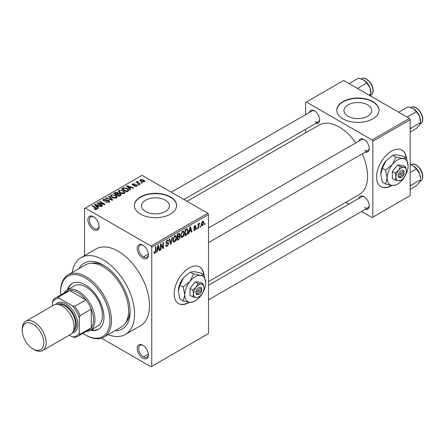 <?xml version="1.0" encoding="UTF-8"?>
<svg xmlns="http://www.w3.org/2000/svg" width="445" height="445" viewBox="0 0 445 445"><rect width="100%" height="100%" fill="white"/><g stroke="black" fill="none" stroke-linecap="round" stroke-linejoin="round"><path stroke-width="0.67" d="M142.795 258.111A7.921 4.572 60 0 1 137.194 248.41A7.921 4.572 60 0 1 142.795 245.178L142.795 245.178A7.921 4.572 60 0 1 148.396 254.879A7.921 4.572 60 0 1 142.795 258.111M143.179 245.417A6.864 3.966 -120 0 0 140.108 245.267A6.864 3.966 -120 0 0 139.057 250.769A6.864 3.966 -120 0 0 143.54 256.821A6.864 3.966 -120 0 0 146.972 257.16A6.864 3.966 -120 0 0 148.38 254.423M142.795 358.153A7.921 4.572 60 0 1 137.194 348.446A7.921 4.572 60 0 1 142.795 345.214L142.795 345.214A7.921 4.572 60 0 1 148.396 354.915A7.921 4.572 60 0 1 142.795 358.153M143.179 345.454A6.864 3.966 -120 0 0 140.108 345.303A6.864 3.966 -120 0 0 139.057 350.805A6.864 3.966 -120 0 0 143.54 356.857A6.864 3.966 -120 0 0 146.972 357.196A6.864 3.966 -120 0 0 148.38 354.459M93.5 229.653A7.921 4.572 60 0 1 87.899 219.952A7.921 4.572 60 0 1 93.5 216.715L93.5 216.715A7.921 4.572 60 0 1 99.102 226.422A7.921 4.572 60 0 1 93.5 229.653M93.889 216.954A6.864 3.966 -120 0 0 90.813 216.81A6.864 3.966 -120 0 0 89.762 222.311A6.864 3.966 -120 0 0 94.245 228.357A6.864 3.966 -120 0 0 97.677 228.702A6.864 3.966 -120 0 0 99.09 225.965M203.944 274.804A21.126 12.199 120 0 0 199.66 266.983A21.126 12.199 120 0 0 189.097 268.029A21.126 12.199 120 0 0 175.297 286.647A21.126 12.199 120 0 0 178.534 303.573A21.126 12.199 120 0 0 189.097 302.528A21.126 12.199 120 0 0 189.57 302.244M178.389 303.484A21.126 12.199 120 0 0 188.797 302.355A21.126 12.199 120 0 0 189.086 302.183M203.643 274.632A21.126 12.199 120 0 0 199.51 266.9M367.715 104.881A13.901 8.027 0 0 0 352.568 103.145A13.901 8.027 0 0 0 343.985 110.56A13.901 8.027 0 0 0 348.057 116.234A13.901 8.027 0 0 0 363.203 117.97A13.901 8.027 0 0 0 371.786 110.56A13.901 8.027 0 0 0 367.715 104.881M372.827 101.588A21.126 12.199 0 0 0 349.803 98.946A21.126 12.199 0 0 0 336.765 110.215A21.126 12.199 0 0 0 342.95 118.837A21.126 12.199 0 0 0 365.968 121.479A21.126 12.199 0 0 0 379.012 110.215A21.126 12.199 0 0 0 372.827 101.588M379.007 110.388A21.126 12.199 0 0 0 372.827 101.933A21.126 12.199 0 0 0 349.942 99.257A21.126 12.199 0 0 0 336.765 110.388M145.66 211.525A13.901 8.027 180 0 1 141.588 205.851A13.901 8.027 180 0 1 150.171 198.437A13.901 8.027 180 0 1 165.317 200.178A13.901 8.027 180 0 1 169.389 205.851A13.901 8.027 180 0 1 160.806 213.266A13.901 8.027 180 0 1 145.66 211.525M170.424 196.885A21.126 12.199 0 0 0 147.406 194.237A21.126 12.199 0 0 0 134.362 205.507A21.126 12.199 0 0 0 140.553 214.128A21.126 12.199 0 0 0 163.571 216.776A21.126 12.199 0 0 0 176.615 205.507A21.126 12.199 0 0 0 170.424 196.885M176.609 205.679A21.126 12.199 0 0 0 170.424 197.23A21.126 12.199 0 0 0 147.545 194.548A21.126 12.199 0 0 0 134.368 205.679M358.937 141.098A7.393 4.266 60 0 1 364.01 139.446L364.01 139.446A7.393 4.266 60 0 1 369.239 148.502A7.393 4.266 60 0 1 365.273 152.073M364.399 139.691A6.336 3.66 -120 0 0 361.59 139.563L208.516 227.94M309.347 112.463A7.393 4.266 60 0 1 314.42 110.816L314.42 110.816A7.393 4.266 60 0 1 319.649 119.872A7.393 4.266 60 0 1 315.683 123.443M314.81 111.055A6.336 3.66 -120 0 0 312.001 110.933L171.258 192.19M358.937 198.359A7.393 4.266 60 0 1 364.01 196.712L364.01 196.712A7.393 4.266 60 0 1 369.239 205.768A7.393 4.266 60 0 1 365.273 209.334M364.399 196.951A6.336 3.66 -120 0 0 361.59 196.829L208.516 285.206M148.352 354.081L143.54 356.857M148.352 254.039L143.54 256.821M79.004 268.563A38.025 21.955 60 0 1 103.207 265.009A38.025 21.955 60 0 1 103.212 265.014L103.207 265.009M104.353 265.698A34.855 20.125 -120 0 0 91.342 263.284M108.141 334.673A44.361 25.61 -120 0 0 125.39 334.473A44.361 25.61 -120 0 0 132.187 298.929A44.361 25.61 -120 0 0 103.207 259.836A44.361 25.61 -120 0 0 81.029 257.638A44.361 25.61 -120 0 0 72.229 272.474M125.39 334.473L140.325 325.851A44.361 25.61 -120 0 0 147.128 290.307A44.361 25.61 -120 0 0 118.148 251.214A44.361 25.61 -120 0 0 95.964 249.016L81.029 257.638M208.516 281.607L359.282 194.56A40.133 23.173 -120 0 0 362.202 153.848M355.861 142.873A40.133 23.173 -120 0 0 339.218 127.031A40.133 23.173 -120 0 0 319.148 125.039L187.05 201.307M406.341 157.953A21.126 12.199 120 0 0 402.058 150.132A21.126 12.199 120 0 0 391.494 151.178A21.126 12.199 120 0 0 377.694 169.79A21.126 12.199 120 0 0 380.931 186.716A21.126 12.199 120 0 0 391.494 185.671A21.126 12.199 120 0 0 391.967 185.393M380.786 186.633A21.126 12.199 120 0 0 391.194 185.498A21.126 12.199 120 0 0 391.483 185.331M406.04 157.78A21.126 12.199 120 0 0 401.907 150.048M200.506 226.088L200.506 226.95L200.028 227.223L200.028 226.36L200.506 226.088M198.604 225.771L198.604 228.046L198.125 228.318L198.125 223.93L198.604 223.657L198.604 224.358L199.171 223.251L199.621 223.223L198.604 225.771L198.125 225.498M197.246 227.968L197.246 228.83L196.768 229.103L196.768 228.24L197.246 227.968M196.023 228.196L194.877 230.276L194.103 230.393L193.714 229.537L194.187 229.181L194.904 229.631L195.55 228.58L195.427 228.252L194.059 228.296L193.781 227.612L194.854 225.743L195.644 225.632L195.956 226.36L195.477 226.711L194.871 226.36L194.259 227.25L195.75 227.423L196.023 228.196L194.799 227.49M193.898 229.403L194.904 229.631M195.477 226.711L194.404 226.088M193.864 227.022L194.409 227.523M189.398 231.556L188.986 233.597L188.485 233.886L189.932 227.017L190.432 226.728L191.951 231.889L191.45 232.173L191.038 230.61L189.398 231.556L189.019 231.344M182.511 237.413L181.148 237.257L180.681 235.455L182.517 231.216L183.601 231.122L184.347 233.263L183.874 235.705L182.511 237.413L180.77 236.412M181.443 237.519L181.148 237.257M174.701 241.924L173.339 241.763L172.871 239.966L174.707 235.728L175.797 235.633L176.537 237.775L176.064 240.217L174.701 241.924L172.96 240.917M173.633 242.024L173.339 241.763M154.888 253.361L154.142 253.366L153.859 252.076L154.337 251.72L154.91 252.643L155.422 251.892L155.489 246.903L155.967 246.625L155.967 250.724L154.888 253.361L153.914 252.799M153.864 252.265L154.91 252.643M208.516 214.562L151.756 247.331L151.005 246.041L207.77 213.266L208.516 214.562L208.516 333.572L151.005 366.775L101.466 338.172M151.756 247.331L151.756 366.341L208.516 333.572M157.346 250.062L156.94 252.098L156.44 252.387L157.886 245.518L158.387 245.228L159.9 250.39L159.405 250.674L158.993 249.111L157.346 250.062L156.974 249.845M160.923 244.972L160.923 249.801L160.445 250.073L160.445 244.038L160.951 243.749L162.959 247.431L162.959 242.586L163.432 242.314L163.432 248.349L162.92 248.644L160.445 244.694M168.01 242.603L168.727 243.621L167.248 246.23L166.174 246.369L165.673 245.095L166.146 244.744L166.491 245.59L167.292 245.495L168.255 243.905L168.038 243.37L166.191 243.448L165.807 242.519L167.164 240.083L168.154 239.95L168.594 241.062L168.115 241.413L167.832 240.678L167.175 240.778L166.285 242.264L166.469 242.814L165.813 242.436L166.436 242.792L168.366 242.686M172.554 237.052L171.058 243.949L170.596 244.216L169.189 238.993L169.679 238.709L170.802 243.393L172.054 237.335L172.554 237.052M179.163 235.644L180.136 236.935L178.69 239.543L177.216 240.395L177.216 234.359L179.613 233.33L179.997 234.27L179.485 235.828L179.758 235.889M187.106 228.758L188.213 230.994C188.341 232.635 187.74 233.998 186.416 235.082L185.025 235.883L185.025 229.848L187.545 228.836M203.832 222.789L202.508 225.871L201.707 225.949L201.185 224.363L202.508 221.321L203.315 221.248L203.832 222.789L203.309 222.483M204.984 223.501L204.984 224.363L204.511 224.636L204.511 223.774L204.984 223.501M207.77 213.266L142.044 175.324L84.539 208.527L84.539 255.614M142.25 182.967L141.771 183.24L141.026 182.812L141.504 182.533L142.25 182.967M138.99 184.847L138.517 185.12L137.766 184.692L138.245 184.419L138.99 184.847M130.73 189.614L130.229 189.904L126.452 186.049L126.947 185.765L133.695 187.907L133.194 188.191L131.225 187.529L129.578 188.48L130.73 189.614M124.889 192.835L124.889 192.145L124.327 193.391L122.141 193.709L119.877 192.941L118.331 191.189L118.965 190.293L123.482 190.788L124.956 192.507M117.079 197.346L117.079 196.657L116.518 197.903L114.332 198.214L112.073 197.452L110.521 195.7L111.155 194.804L115.672 195.299L117.146 197.018M109.058 202.208L105.721 202.097L108.491 201.83L108.953 201.268L108.558 200.756L103.691 200.767L103.023 199.916L103.613 199.16L106.605 199.232L104.236 199.505L103.807 200.016L104.186 200.5L104.864 200.723L107.061 200.172L109.025 200.478L109.72 201.379L109.058 202.208M98.684 208.121L98.184 208.405L94.401 204.555L94.902 204.266L101.649 206.408L101.149 206.697L99.179 206.029L97.533 206.981L98.684 208.121M151.005 246.041L85.284 208.093M95.586 209.562L94.045 208.994L94.451 208.683L96.114 208.978L96.231 208.455L92.004 205.935L92.482 205.662L96.031 207.709L97.121 208.794L96.699 209.345L95.586 209.562M96.114 209.551L96.231 208.455M102.667 205.818L102.189 206.096L96.96 203.076L97.472 202.781L103.668 204.044L99.474 201.624L99.953 201.351L105.176 204.372L104.67 204.667L98.484 203.404L102.667 205.818M112.808 199.966L112.34 200.233L105.704 198.031L106.199 197.747L111.934 199.766L108.574 196.373L109.07 196.084L112.808 199.966M120.434 195.561L118.96 196.412L113.731 193.391L115.211 192.54L117.83 192.546L118.415 193.475L120.345 193.842L121.123 194.782L120.434 195.561M118.437 193.319L118.415 193.953M128.16 191.1L126.769 191.906L121.541 188.886L123.721 187.74L127.32 188.535L128.889 190.238L128.16 191.1M136.687 186.255L134.307 186.221L136.176 185.921L136.226 185.215L132.744 185.237L132.243 184.597L132.727 183.996L134.918 183.985L133.289 184.297L133.138 184.92L136.609 184.886L137.188 185.615L136.687 186.255M136.176 186.466L136.226 185.215M133.289 184.297L133.138 185.409M140.347 184.063L139.875 184.341L136.07 182.144L136.548 181.871L137.155 182.222L137.043 181.504L137.7 181.36L138.106 181.749L137.689 182.428L140.347 184.063M136.888 181.732L137.043 182.077M137.7 181.36L137.689 183.079M144.319 181.849L141.026 181.477L139.908 180.236L140.381 179.574L143.635 179.925L144.797 181.187L144.319 181.849M125.657 322.725A34.855 20.125 -120 0 0 130.073 310.243M409.422 118.403L410.168 119.699L372.827 141.26L372.076 139.964L409.422 118.403L343.696 80.462L305.609 102.45L305.609 114.626M305.609 129.261L305.609 132.86M372.827 141.26L372.827 217.149L410.168 195.589L372.076 217.583L361.535 211.497M348.863 204.177L345.743 202.375M410.168 119.699L410.168 195.589M372.076 139.964L306.355 102.022M372.076 217.583L372.827 217.149M364.755 150.226A6.336 3.66 -120 0 0 367.926 150.543A6.336 3.66 -120 0 0 369.222 148.046M315.166 121.596A6.336 3.66 -120 0 0 318.336 121.908A6.336 3.66 -120 0 0 319.632 119.416M364.755 207.492A6.336 3.66 -120 0 0 367.926 207.804A6.336 3.66 -120 0 0 369.222 205.312M151.005 366.775L151.756 366.341M103.212 265.014A38.025 21.955 60 0 1 130.096 311.578A38.025 21.955 60 0 1 114.916 330.763M94.451 209.211L94.451 208.683M92.482 206.213L92.482 205.662M94.902 205.062L94.902 204.266M97.533 207.743L97.533 206.981M96.003 205.401L97.082 206.536L98.406 205.774L95.23 204.706L96.003 205.401L96.003 206.185M97.082 207.281L97.082 206.536M95.23 205.401L95.23 204.706M98.406 206.474L98.406 205.774M97.472 203.371L97.472 202.781M103.668 204.461L103.668 204.044M99.953 201.902L99.953 201.351M98.484 203.955L98.484 203.404M106.127 202.297L106.127 201.78M108.491 202.453L108.491 201.83M103.613 200.717L103.613 199.16M104.186 200.984L104.186 200.5M104.864 201.118L104.864 200.723M107.061 200.673L107.061 200.172M109.025 202.225L109.025 200.478M106.199 198.192L106.199 197.747M111.934 200.1L111.934 199.766M109.07 196.879L109.07 196.084M111.155 196.818L111.155 194.804M115.672 195.878L115.672 195.299M111.773 195.155L111.289 195.833L112.552 197.18L115.9 197.552L116.367 196.879L115.183 195.561L113.798 194.999L111.773 195.155M112.552 197.702L112.552 197.18M115.9 198.153L115.9 197.552M115.211 193.247L115.211 192.54M117.83 194.243L117.83 192.546M120.261 195.661L120.345 193.842M114.821 194.02L114.821 193.469L116.379 194.376L117.819 193.308L117.819 194.248M116.379 194.921L116.379 194.376M117.719 194.304L117.441 192.869L114.821 193.469M116.99 194.726L118.826 195.783L120.261 194.882L119.872 194.115L117.931 194.187L116.99 194.726L116.99 195.277M118.826 196.334L118.826 195.783M119.833 195.906L119.833 195.205M118.965 192.307L118.965 190.293M123.482 191.372L123.482 190.788M119.577 190.644L119.099 191.322L120.361 192.674L123.71 193.041L124.177 192.368L122.992 191.055L121.607 190.488L119.577 190.644M120.361 193.197L120.361 192.674M123.71 193.642L123.71 193.041M123.721 188.341L123.721 187.74M127.32 189.114L127.32 188.535M122.625 188.964L126.636 191.278L127.487 190.783L127.921 189.653L126.836 188.808L124.25 188.146L122.625 188.964L122.625 189.514M126.636 191.823L126.636 191.278M128.115 191.128L127.921 189.653M127.487 191.489L127.487 190.783M126.947 186.561L126.947 185.765M129.578 189.242L129.578 188.48M128.049 186.9L129.128 188.035L130.452 187.267L127.281 186.199L128.049 186.9L128.049 187.684M129.128 188.78L129.128 188.035M127.281 186.894L127.281 186.199M130.452 187.974L130.452 187.267M134.713 186.377L134.713 185.904M132.727 185.231L132.727 183.996M133.606 185.498L133.606 185.014M136.609 186.299L136.609 184.886M138.245 184.964L138.245 184.419M136.548 182.417L136.548 181.871M137.155 182.767L137.155 182.222M138.378 183.474L138.378 182.928M141.504 183.084L141.504 182.533M140.381 181.037L140.381 179.574M143.635 180.514L143.635 179.925M143.791 182.055L143.195 180.219L140.915 179.897L140.648 181.237M140.915 179.897L141.499 181.204L143.791 181.527L144.052 181.137L144.052 181.977M141.499 181.721L141.499 181.204M156.545 251.876L156.94 252.098M159.227 250.001L159.9 250.39M158.381 248.761L158.993 249.111M157.953 247.248L157.508 249.261L158.832 248.499L158.17 245.979L157.953 247.248L157.569 247.025M157.141 249.05L157.508 249.261M157.83 245.785L158.17 245.979M160.445 249.528L160.923 249.801M161.941 246.841L162.959 247.431M162.453 247.787L163.432 248.349M165.685 245.323L167.248 246.23M167.036 240.161L168.594 241.062M166.647 240.478L167.175 240.778M165.852 242.013L166.285 242.264M167.225 242.753L168.727 243.621M170.424 243.582L171.058 243.949M170.296 243.104L170.802 243.393M176.031 237.48L176.537 237.775M175.692 240L176.064 240.217M174.184 236.128L174.713 236.429L173.344 239.699L173.895 241.285L174.701 241.218L176.059 238.031L175.858 236.779L174.568 235.817M172.888 239.432L173.344 239.699M175.858 236.779L174.713 236.429M178.684 233.508L179.997 234.27M178.617 236.056L180.136 236.935M177.689 234.788L177.689 236.59L179.079 235.733L179.524 234.643L179.313 234.064L177.689 234.788L177.216 234.515M177.216 236.317L177.689 236.59M177.689 237.296L177.689 239.416L179.19 238.47L179.658 237.213L179.413 236.562L177.689 237.296L177.216 237.024M177.216 239.137L177.689 239.416M178.017 236.401L178.629 236.757M183.841 232.974L184.347 233.263M183.501 235.494L183.874 235.705M181.994 231.623L182.517 231.923L181.154 235.194L181.705 236.779L182.506 236.712L183.868 233.519L183.668 232.273L182.372 231.305M180.692 234.927L181.154 235.194M183.668 232.273L182.517 231.923M185.804 234.726L186.416 235.082M187.718 230.705L188.213 230.994M185.498 230.282L185.498 234.904L187.551 232.841L187.74 231.255L187.017 229.525L185.498 230.282L185.025 230.004M185.025 234.632L185.498 234.904M185.732 229.442L186.338 229.792M186.305 229.108L187.25 229.581L186.366 229.075M188.597 233.375L188.986 233.597M191.272 231.5L191.951 231.889M190.427 230.254L191.038 230.61M189.998 228.747L189.553 230.76L190.877 229.998L190.215 227.478L189.998 228.747L189.614 228.524M189.186 230.549L189.553 230.76M189.876 227.284L190.215 227.478M193.725 229.614L194.877 230.276M193.803 227.317L195.427 228.252M194.871 225.732L195.956 226.36M193.825 227.184L194.326 227.478M196.768 228.558L197.246 228.83M198.125 227.773L198.604 228.046M198.125 224.08L198.604 224.358M198.876 223.579L199.488 223.93M198.765 223.829L199.143 224.052M198.125 224.497L198.692 224.82M200.028 226.672L200.506 226.95M201.246 225.142L202.508 225.871M202.258 221.493L202.998 221.922L202.492 221.96L201.657 224.085L202.519 225.237L203.354 223.106L202.047 221.699M201.207 223.824L201.657 224.085M201.201 224.803L202.519 225.237M204.511 224.085L204.984 224.363M90.63 330.151A26.405 15.247 -120 0 0 98.49 329.272A26.405 15.247 -120 0 0 102.534 308.112A26.405 15.247 -120 0 0 85.284 284.845A26.405 15.247 -120 0 0 72.084 283.537A26.405 15.247 -120 0 0 67.395 289.901M91.381 329.717A26.405 15.247 -120 0 0 98.857 329.05M82.931 333.377A34.855 20.125 -120 0 0 85.284 334.863A34.855 20.125 -120 0 0 109.932 320.634A34.855 20.125 -120 0 0 85.284 277.947A34.855 20.125 -120 0 0 60.637 292.176A34.855 20.125 -120 0 0 60.754 294.957M86.03 335.296L85.284 334.863A34.855 20.125 -120 0 0 85.284 334.868L86.03 335.296A35.912 20.731 60 0 0 103.985 337.076L121.162 327.158A35.912 20.731 -120 0 0 126.669 298.384A35.912 20.731 -120 0 0 103.207 266.739A35.912 20.731 -120 0 0 85.251 264.959L68.074 274.877A35.912 20.731 60 0 1 86.03 276.651A35.912 20.731 60 0 1 109.492 308.302A35.912 20.731 60 0 1 103.985 337.076M60.637 292.176L60.637 291.314A35.912 20.731 60 0 1 68.074 274.877M64.008 293.077A23.235 13.417 60 0 1 66.945 290.162L74.415 285.851A23.235 13.417 60 0 1 86.03 287.003A23.235 13.417 60 0 1 101.21 307.478A23.235 13.417 60 0 1 97.65 326.096L90.179 330.413A23.235 13.417 60 0 1 86.191 331.497M72.463 283.332A26.405 15.247 -120 0 0 68.141 289.473M407.092 117.063L416.375 111.706L419.602 116.462A10.28 5.935 -120 0 1 420.575 121.224L420.575 122.52L419.602 124.856L416.375 128.494L410.168 132.076M410.168 128.839L420.575 122.52L419.602 116.462A10.28 5.935 -120 0 0 413.305 108.63L416.375 111.706M410.874 128.121L410.168 127.376M398.698 112.218L407.982 106.856L413.305 108.63M66.945 290.162A23.235 13.417 60 0 1 84.85 296.387A23.235 13.417 60 0 1 94.996 319.771A23.235 13.417 60 0 1 90.179 330.413M69.32 335.135L72.379 336.898A21.126 12.199 -120 0 0 79.31 332.899L80.055 334.278A22.178 12.805 60 0 1 77.703 336.392L88.905 329.929A22.178 12.805 -120 0 0 91.258 327.809A22.178 12.805 -120 0 0 93.5 319.771A22.178 12.805 -120 0 0 91.258 309.153A22.178 12.805 -120 0 0 85.896 299.858L69.737 290.529A22.178 12.805 -120 0 0 66.728 291.508L55.525 297.978A22.178 12.805 60 0 1 58.534 296.999L59.357 298.334A21.126 12.199 -120 0 0 52.421 302.339L52.421 305.865M80.055 334.278L91.258 327.809L91.258 309.153L80.055 315.622L79.31 317.858A21.126 12.199 -120 0 0 72.379 305.854L74.693 306.327L85.896 299.858A22.178 12.805 -120 0 0 69.737 290.529L58.534 296.999M52.421 302.339L53.172 300.097A22.178 12.805 60 0 1 55.525 297.978M77.703 336.392A22.178 12.805 60 0 1 74.693 337.371L72.379 336.898M79.31 332.899L79.31 317.858M72.379 305.854L59.357 298.334M74.693 306.327A22.178 12.805 60 0 1 80.055 315.622M34.198 349.698L33.002 349.008A15.208 8.783 -120 0 0 43.76 342.8A15.208 8.783 -120 0 0 33.002 324.171A15.208 8.783 -120 0 0 22.25 330.379A15.208 8.783 -120 0 0 33.002 349.008L34.198 349.698A16.899 9.757 60 0 0 42.648 350.538A16.899 9.757 60 0 0 45.24 336.993A16.899 9.757 60 0 0 34.198 322.102A16.899 9.757 60 0 0 25.749 321.262A16.899 9.757 60 0 0 22.25 329L22.25 330.379M72.997 331.798A15.842 9.145 -120 0 0 75.483 319.115A15.842 9.145 -120 0 0 65.12 305.114A15.842 9.145 -120 0 0 57.149 304.352M55.758 304.419A16.899 9.757 60 0 1 65.866 303.818A16.899 9.757 60 0 1 77.347 320.417A16.899 9.757 60 0 1 72.24 332.971M59.152 304.692A14.785 8.538 60 0 1 65.12 305.976A14.785 8.538 60 0 1 74.387 317.808A14.785 8.538 60 0 1 73.703 329.901M25.749 321.262L53.684 305.136A16.899 9.757 60 0 1 62.133 305.976A16.899 9.757 60 0 1 73.175 320.867A16.899 9.757 60 0 1 70.583 334.406L42.648 350.538M410.168 186.105L410.874 185.387L410.168 184.642M410.168 189.342L416.375 185.754L419.602 182.122L420.575 179.786L410.874 185.387M419.602 173.728L420.575 178.484A10.28 5.935 -120 0 0 419.602 173.728A10.28 5.935 -120 0 0 413.305 165.896L416.375 168.966L419.602 173.728M410.168 172.554L416.375 168.966M410.168 164.628L413.305 165.896M357.502 88.433L366.786 83.07L370.006 87.832A10.28 5.935 -120 0 1 370.98 92.593L370.98 93.889L370.006 96.226M368.972 95.052L370.98 93.889L370.006 87.832A10.28 5.935 -120 0 0 363.71 80L366.786 83.07M349.108 83.588L358.392 78.225L363.71 80M201.668 289.233L197.441 291.67L195.817 291.748L195.911 293.416A4.228 2.442 120 0 0 198.809 294.334L199.555 293.9A3.171 1.83 120 0 0 201.668 290.958L201.668 289.233A3.171 1.83 120 0 0 199.555 288.727A3.171 1.83 120 0 0 197.441 291.67M201.702 288.349A4.228 2.442 120 0 0 198.809 287.431A4.228 2.442 120 0 0 195.911 291.692L195.817 291.748M204.033 287.865A7.393 4.266 120 0 0 201.418 284.144A7.393 4.266 120 0 0 196.195 287.164A7.393 4.266 120 0 0 193.581 293.9A7.393 4.266 120 0 0 196.195 297.622A7.393 4.266 120 0 0 201.418 294.601A7.393 4.266 120 0 0 204.033 287.865L203.226 283.91L201.418 284.144L197.997 283.448L196.195 287.164L192.768 289.951L193.581 293.9L192.768 296.921L196.195 297.622L198.503 297.088M192.768 296.921L189.993 295.319L189.993 288.349L195.221 281.841L200.45 282.308L203.226 283.91M197.997 283.448L195.221 281.841M192.768 289.951L189.993 288.349M193.603 273.936L189.993 281.373A14.785 8.538 120 0 0 184.764 294.851A14.785 8.538 120 0 0 189.993 302.289A14.785 8.538 120 0 0 200.45 296.253A14.785 8.538 120 0 0 205.679 282.775A14.785 8.538 120 0 0 200.45 275.338A14.785 8.538 120 0 0 189.993 281.373L183.151 286.947L179.958 285.106L183.568 277.669L190.416 272.095L194.026 271.634L200.873 273.03L204.06 274.871L200.45 275.338L193.603 273.936L190.416 272.095M183.151 286.947L184.764 294.851L183.151 300.887L189.993 302.289L193.603 301.821L194.61 301.221M183.151 300.887L179.958 299.046L178.345 291.141L179.958 285.106M205.679 282.775L204.06 274.871M183.568 277.669A14.785 8.538 120 0 0 178.345 291.141M195.911 293.416L197.441 293.394L201.668 290.958M197.441 293.394A3.171 1.83 120 0 0 199.555 293.9M201.045 289.589L201.796 290.023M404.066 172.382L399.838 174.818L398.219 174.891L398.314 176.565A4.228 2.442 120 0 0 401.206 177.477L401.952 177.049A3.171 1.83 120 0 0 404.066 174.106L404.066 172.382A3.171 1.83 120 0 0 401.952 171.876A3.171 1.83 120 0 0 399.838 174.818M404.099 171.497A4.228 2.442 120 0 0 401.206 170.58A4.228 2.442 120 0 0 398.314 174.835L398.219 174.891M406.43 171.013A7.393 4.266 120 0 0 403.821 167.292A7.393 4.266 120 0 0 398.592 170.313A7.393 4.266 120 0 0 395.978 177.049A7.393 4.266 120 0 0 398.592 180.765A7.393 4.266 120 0 0 403.821 177.75A7.393 4.266 120 0 0 406.43 171.013L405.623 167.059L403.821 167.292L400.394 166.591L398.592 170.313L395.166 173.094L395.978 177.049L395.166 180.069L398.592 180.765L400.901 180.231M395.166 180.069L392.39 178.462L392.39 171.492L397.619 164.989L402.847 165.457L405.623 167.059M400.394 166.591L397.619 164.989M395.166 173.094L392.39 171.492M396 157.085L392.39 164.522A14.785 8.538 120 0 0 387.161 177.994A14.785 8.538 120 0 0 392.39 185.437A14.785 8.538 120 0 0 402.847 179.396A14.785 8.538 120 0 0 408.076 165.924A14.785 8.538 120 0 0 402.847 158.487A14.785 8.538 120 0 0 392.39 164.522L385.548 170.09L382.361 168.255L385.971 160.812L392.813 155.244L396.423 154.777L403.27 156.178L406.457 158.019L402.847 158.487L396 157.085L392.813 155.244M385.548 170.09L387.161 177.994L385.548 184.035L392.39 185.437L396 184.97L397.007 184.364M385.548 184.035L382.361 182.194L380.742 174.29L382.361 168.255M408.076 165.924L406.457 158.019M385.971 160.812A14.785 8.538 120 0 0 380.742 174.29M398.314 176.565L399.838 176.543L404.066 174.106M399.838 176.543A3.171 1.83 120 0 0 401.952 177.049M403.443 172.738L404.194 173.166M96.031 208.288L96.031 207.709M105.966 200.99L105.966 200.495M110.922 199.761L110.922 199.393M117.274 194.565L117.274 193.859M122.876 188.825L122.876 188.118M134.368 185.42L134.368 184.825M155.489 250.452L155.967 250.724M165.818 242.725L167.07 243.448M170.062 242.23L170.613 242.547M178.078 239.193L178.69 239.543M177.905 233.959L178.517 234.309M193.781 227.601L194.96 228.279M411.091 107.328C415.23 104.492 423.017 112.696 422.75 119.182C422.728 121.379 422.01 122.915 420.597 123.793A9.506 5.49 -120 0 0 422.566 119.438A9.506 5.49 -120 0 0 418.417 109.876A9.506 5.49 -120 0 0 411.091 107.328L410.729 107.534M422.566 176.704A9.506 5.49 -120 0 0 418.417 167.136A9.506 5.49 -120 0 0 411.091 164.589C415.23 161.752 423.017 169.962 422.75 176.442C422.728 178.64 422.01 180.181 420.597 181.054A9.506 5.49 -120 0 0 422.566 176.704M361.501 78.698C365.634 75.861 373.422 84.066 373.16 90.552C373.138 92.749 372.421 94.284 371.002 95.163A9.506 5.49 -120 0 0 372.971 90.808A9.506 5.49 -120 0 0 368.822 81.24A9.506 5.49 -120 0 0 361.501 78.698L361.14 78.904M96.331 208.672L96.331 209.5M108.953 201.268L108.953 202.264M103.807 200.016L103.807 200.829M111.289 195.833L111.289 196.929M116.367 196.879L116.367 197.981M119.099 191.322L119.099 192.418M124.177 192.368L124.177 193.469M136.487 185.554L136.487 186.36M132.955 184.669L132.955 185.343M137.538 182.15L137.538 182.99M166.491 245.59L165.673 245.117M168.038 243.37L167.042 242.798M167.832 240.678L166.992 240.189M173.895 241.285L172.927 240.728M179.313 234.064L178.517 233.603M179.413 236.562L178.579 236.078M181.705 236.779L180.737 236.217M195.294 226.288L194.615 225.899M194.359 227.501L193.825 227.195M420.597 123.793L420.086 124.083M208.516 242.575L367.926 150.543M367.926 207.804L208.516 299.841M318.336 121.908L183.935 199.505M411.091 164.589L410.729 164.8M420.597 181.054L420.086 181.349M371.002 95.163L370.496 95.453"/></g></svg>
